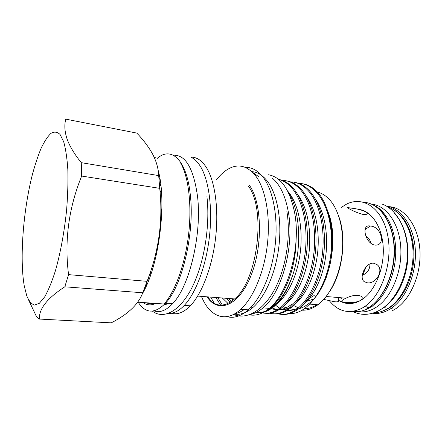 <?xml version="1.0" encoding="UTF-8"?>
<svg xmlns="http://www.w3.org/2000/svg" width="442" height="442" viewBox="0 0 442 442"><rect width="100%" height="100%" fill="white"/><g stroke="black" fill="none" stroke-linecap="round" stroke-linejoin="round"><path stroke-width="0.66" d="M374.087 205.381C386.916 211.298 396.231 230.768 395.701 253.288C395.203 275.791 384.789 297.902 371.286 306.742L368.727 308.278C363.517 311.035 358.357 312.052 353.257 311.317M371.54 204.138C386.413 205.442 399.43 223.414 400.784 247.658C402.226 271.863 391.352 297.554 376.418 307.151L373.849 308.682C368.263 311.593 362.76 312.544 357.335 311.533M352.412 303.405L350.871 302.571M348.766 303.61L346.534 302.538M341.677 299.002L340.373 297.715M328.992 269.211L328.76 265.857M326.312 277.366L326.174 276.587M394.352 213.436C404.275 223.464 409.712 242.791 407.485 262.393C405.242 281.99 395.562 299.814 383.584 307.621M388.291 207.248C402.121 211.674 412.911 230.553 413.071 253.388C413.292 276.206 402.634 299.162 388.463 308.113L385.872 309.621C382.081 311.577 378.28 312.632 374.468 312.787M356.49 302.372L355.965 302.013M326.881 275.836L326.014 275.675M323.748 299.394L334.87 301.809L337.644 301.869C339.014 301.764 339.191 301.223 338.169 300.245M358.136 209.331C371.004 210.304 382.153 226.133 383.225 247.415C384.369 268.664 374.927 291.223 362.02 299.571L360.296 300.621C352.407 304.776 345.053 304.582 338.235 300.035M325.185 280.189L324.842 279.007M360.097 300.604C355.451 303.256 344.346 302.847 342.224 301.831C341.207 301.322 341.754 300.455 343.876 299.234L345.887 298.19C352.628 295.046 357.865 294.483 361.611 296.494C362.49 297.422 362.457 298.433 361.517 299.527L360.097 300.604M314.223 295.477L309.604 298.173M341.152 207.502L346.346 204.248C362.876 195.552 382.269 208.016 387.617 234.917C393.165 261.708 381.921 295.411 364.484 306.698L361.871 308.289C349.379 314.262 338.638 311.864 329.649 301.085M322.008 286.875L321.798 286.261M147.076 302.831L150.562 303.776M137.738 302.184L164.081 304.008C175.126 291.687 185.137 264.228 188.585 234.525C192.027 204.817 188.502 176.474 180.518 162.794M142.374 293.737C158.993 266.338 167.253 201.629 158.114 170.164M152.728 154.319C156.424 161.479 158.407 168.568 158.684 175.596L81.273 162.667C74.35 154.081 69.576 146.087 66.952 138.672C64.615 131.379 64.228 124.876 65.786 119.152L136.838 133.092C143.562 140.12 148.86 147.192 152.728 154.319M28.702 300.201L36.399 316.472L39.443 319.069C38.78 308.969 47.233 298.217 64.808 286.803L68.565 274.631C64.278 241.034 68.643 208.171 81.654 176.054L159.728 188.342L158.684 175.596M159.728 188.342C163.126 220.227 158.905 251.227 147.07 281.339L68.565 274.631M64.808 286.803L142.744 292.77L147.07 281.339M142.744 292.77C138.556 304.207 128.053 314.234 111.246 322.848L39.443 319.069M24.26 285.941L26.791 295.897C28.929 301.008 31.492 304.063 34.476 305.057L39.382 303.262L44.708 296.836C48.388 290.284 51.968 281.554 55.449 270.659C60.46 253.017 64.433 231.459 66.643 209.58C67.775 195.154 68.167 181.778 67.83 169.463C67.073 158.137 65.692 148.915 63.692 141.783L60.051 134.451C57.233 131.799 54.2 131.44 50.941 133.374C47.637 136.512 44.371 141.462 41.139 148.23C37.99 155.849 35.067 164.651 32.365 174.623C23.211 210.53 19.487 258.664 24.26 285.941M81.654 176.054L81.273 162.667M157.059 158.573C171.021 145.816 186.822 159.407 190.353 195.276C194.795 233.006 182.11 286.162 165.59 303.14C154.772 314.058 145.628 313.748 138.158 302.212M173.27 155.203C185.491 154.584 193.574 168.319 197.524 196.392C202.138 233.94 189.397 286.764 172.645 303.632C166.082 310.577 159.877 312.991 154.031 310.875M272.084 177.982C279.93 184.308 285.344 195.618 288.322 211.906C294.698 245.962 281.775 292.98 262.984 307.892C258.708 311.544 254.426 313.743 250.144 314.494M268.007 174.689C280.935 176.706 289.819 189.436 294.659 212.884C301.151 246.78 288.201 293.521 269.25 308.339C262.432 313.975 255.78 316.129 249.282 314.809M168.308 303.328L164.313 304.499M145.877 286.875L145.506 285.775M146.214 283.814L146.639 285.189M228.398 298.466L231.271 301.61M230.249 302.289L226.464 298.317M287.72 191.154L288.637 192.242C297.853 203.745 302.792 225.42 300.626 249.448C298.273 272.532 289.549 292.759 278.184 302.831L276.593 304.107M297.593 194.397C306.649 206.049 311.472 227.663 309.185 251.216C306.742 273.825 298.007 293.61 286.631 303.477L285.604 304.306M281.742 306.836L280.99 307.223M293.516 304.008L292.217 303.908C284.659 309.831 277.515 311.267 270.791 308.212M270.277 307.969L269.896 307.781M306.345 196.436C315.279 208.188 320.008 229.735 317.627 252.852C315.107 275.04 306.356 294.427 294.958 304.118L294.51 304.483M290.013 307.444C283.56 310.732 277.465 310.759 271.736 307.538M314.991 198.469C323.771 210.293 328.4 231.685 325.953 254.332C323.395 276.068 314.687 295.041 303.311 304.632M298.356 307.947C290.074 312.096 282.466 311.162 275.543 305.146M266.101 290.908L265.88 290.366M338.942 216.84C346.826 238.47 342.638 272.371 329.721 291.427M317.019 304.676C312.754 307.389 308.51 308.737 304.284 308.731M298.499 307.831L293.51 305.494M301.98 310.179C307.278 310.461 312.588 308.649 317.92 304.748C329.627 296.063 339.379 276.349 341.975 254.669C344.567 232.989 339.727 211.663 330.389 200.629C326.102 195.624 321.328 192.684 316.074 191.8M171.374 313.251C177.391 314.991 183.706 312.516 190.32 305.82C201.922 293.797 212.248 266.974 215.602 237.895C218.956 208.823 214.95 180.988 206.342 167.435C201.779 160.402 196.602 156.96 190.822 157.114M168.54 313.4C173.629 313.682 178.877 311.019 184.275 305.405C195.751 293.311 206.005 266.338 209.381 237.122C212.757 207.9 208.856 179.949 200.392 166.363C197.574 161.855 194.452 158.822 191.016 157.269M201.414 296.383L202.729 299.328C211.011 317.052 226.193 322.804 240.763 309.312C253.338 297.858 264.211 272.233 267.393 244.365C270.57 216.492 265.703 189.646 256.001 176.364C246.956 165.015 237.023 162.993 226.199 170.303C222.867 172.601 219.696 175.673 216.685 179.502M208.42 296.925L209.884 300.101M226.89 316.638C233.785 318.555 240.929 316.29 248.338 309.836C261.051 298.466 271.99 273.018 275.151 245.332C278.3 217.641 273.316 190.944 263.46 177.706C258.062 170.629 252.023 167.175 245.343 167.347M215.856 297.499L220.63 305.162M234.238 314.074C240.376 315.118 246.664 312.87 253.106 307.328C265.366 296.571 275.891 272.438 278.935 246.122C281.974 219.812 277.195 194.342 267.681 181.612C262.962 175.408 257.686 172.076 251.846 171.623M210.641 297.096L214.359 303.444M234.984 313.654C238.045 313.08 241.122 311.709 244.222 309.549M288.841 313.361C306.886 316.041 328.202 287.101 331.224 250.459C333.539 227.243 328.229 204.79 318.533 193.369L317.367 192.032C312.798 187.32 307.847 184.563 302.516 183.767M331.224 250.459C332.964 226.133 327.284 204.679 317.29 193.154C311.378 186.507 304.892 183.226 297.831 183.297M294.571 182.331C300.367 183.198 305.665 186.402 310.472 191.961C320.649 204.011 326.229 226.735 323.986 252.006C321.527 276.305 312.041 297.532 299.554 308.146C291.98 314.047 284.792 315.826 277.996 313.477M277.349 313.588C283.941 315.627 290.908 313.781 298.234 308.052C310.698 297.422 320.174 276.167 322.638 251.835C324.887 226.542 319.317 203.79 309.162 191.729C303.289 185.027 296.842 181.745 289.819 181.872M286.521 180.877C292.25 181.723 297.494 184.938 302.24 190.519C312.29 202.624 317.77 225.497 315.511 250.951C313.03 275.432 303.61 296.831 291.256 307.533C285.223 312.378 279.449 314.461 273.924 313.798M269.172 313.008C275.709 315.107 282.626 313.251 289.913 307.439C302.245 296.715 311.654 275.289 314.14 250.78C316.406 225.293 310.936 202.397 300.914 190.287C295.085 183.524 288.681 180.237 281.698 180.43M278.659 179.452C284.217 180.353 289.3 183.552 293.897 189.06C303.809 201.215 309.185 224.232 306.903 249.879C304.405 274.543 295.052 296.118 282.836 306.914C276.863 311.803 271.15 313.914 265.703 313.24M260.896 312.422C267.366 314.577 274.228 312.709 281.477 306.814C293.67 296.002 303.013 274.399 305.51 249.708C307.798 224.033 302.438 200.988 292.549 188.828C288.366 183.778 283.747 180.662 278.692 179.48M283.217 306.582L287.543 308.577M288.217 308.781L294.797 309.477M296.681 309.256C300.554 308.627 304.4 306.87 308.212 303.991C328.539 290.112 339.677 240.934 328.268 212.552M331.218 228.586C332.699 239.326 332.483 250.266 330.572 261.399C334.014 242.293 332.986 225.304 327.494 210.436M222.337 297.996L228.066 303.494M233.033 300.273L231.713 298.72M143.628 291.444L143.457 291.063M351.39 208.149C359.346 208.801 371.611 212.922 365.91 214.469L363.037 214.403C355.219 212.674 343.743 206.11 348.528 207.679L351.39 208.149M362.617 275.167C367.633 272.841 370.064 269.09 369.915 263.907M373.761 263.244L376.805 264.471C384.606 269.614 376.031 284.405 367.252 282.792L364.252 281.653C358.462 277.814 365.711 261.935 373.761 263.244M371.009 243.42C370.313 240.376 368.567 237.868 365.772 235.901M370.578 226.072C381.507 226.635 386.192 246.2 374.927 245.083L374.816 245.072C365.252 243.614 360.755 223.812 370.252 226.028L370.578 226.072M329.599 261.879L330.472 263.233M324.422 281.941L325.362 279.692M158.893 177.463L159.523 176.491M255.962 312.582L260.277 312.516C264.659 311.93 269.034 309.836 273.405 306.218C281.405 299.438 287.941 288.792 293.013 274.289C288.427 288.46 282.184 299.129 274.294 306.284C268.388 311.223 262.741 313.356 257.36 312.682M260.277 312.516C277.416 310.87 295.797 276.791 296.096 239.768M287.957 191.613C299.77 209.033 302.339 245.89 293.013 274.289M259.001 176.905L252.465 172.214M161.286 189.64L160.109 192.657M150.457 271.963L150.788 274.554M159.849 178.308L159.103 179.546M306.897 301.295L313.588 299.03M329.467 216.387L329.638 216.746M320.677 289.25L319.688 290.427M392.474 310.671L395.154 309.129C410.563 299.566 421.629 273.808 419.883 249.647C418.226 225.448 404.502 207.679 389.082 206.657M366.175 266.775L362.573 275.244M386.452 206.094C401.413 208.237 414.204 226.519 415.353 250.443C416.579 274.333 405.607 299.339 390.573 308.77L387.905 310.312C382.833 312.897 377.788 313.919 372.777 313.372M381.28 311.549L386.932 309.306C400.844 302.179 412.281 281.626 413.745 259.465C415.242 237.304 406.623 216.994 393.85 209.878M154.192 303.322C151.495 304.074 148.948 303.897 146.534 302.792M157.114 251.222L157.164 247.432M160.689 218.282L161.739 213.806M161.894 208.386L160.838 212.248M155.866 253.283L155.943 256.515M160.717 184.209L159.623 186.38M148.457 277.642L148.915 279.681M164.501 304.306L164.844 304.416M165.551 304.621L166.64 304.842M207.071 296.82C214.878 307.096 224.039 307.803 234.553 298.941C257.763 280.742 266.416 208.508 248.133 185.889M249.404 185.32C261.642 202.105 263.095 244.139 251.614 274.018C240.271 304.052 220.613 313.384 208.862 299.35M164.258 305.041L163.927 304.881M143.075 302.555C146.882 305.334 151.065 305.621 155.623 303.422M368.744 307.035L367.457 307.776M366.86 308.676L369.484 307.096C384.628 297.223 395.623 270.642 393.977 245.857C392.43 221.033 378.987 203.038 363.904 202.309M352.639 311.411C360.457 315.395 368.805 315.339 377.695 311.234L380.739 309.549C396.054 300.262 407.447 276.499 407.507 252.907C407.623 229.282 396.805 209.447 382.308 204.138M354.119 302.311L354.954 302.858M371.286 306.742L376.418 307.151M383.457 307.715L388.463 308.113M372.855 313.35C377.827 313.848 382.833 312.837 387.872 310.312L390.573 308.77L395.154 309.129M165.59 303.14L172.645 303.632M262.984 307.892L269.25 308.339M206.922 196.651C210.259 225.177 204.353 262.946 192.132 287.294C179.839 311.792 163.297 319.743 152.391 311.129M217.867 297.654L222.365 305.113M233.547 314.444C246.172 320.041 262.973 311.146 274.609 289.433C286.206 267.797 291.029 235.746 286.819 211.016M277.819 302.798L278.184 302.831M149.247 278.819L148.799 276.698M159.667 187.082L160.783 184.756M190.32 305.82L184.275 305.405M234.553 298.941L197.657 296.09M248.338 309.836L240.763 309.312M253.106 307.328L251.039 307.179M299.554 308.146L298.234 308.052M291.256 307.533L289.913 307.439M282.836 306.914L281.477 306.814M317.92 304.748L309.754 304.113M375.877 263.891L376.805 264.471M331.71 236.293L332.008 236.481M325.572 276.974L326.737 276.222M337.644 301.869L339.025 297.599M365.004 229.63L370.252 226.028M348.34 208.276L348.528 207.679M341.992 300.632L342.224 301.831M274.294 306.284L273.405 306.218M164.518 304.289L164.855 304.416M165.501 304.626L166.501 304.869M155.241 157.501L154.197 157.313M364.484 306.698L369.484 307.096C383.568 297.991 394.286 274.841 394.43 251.669C394.618 228.481 384.446 209 370.943 203.895M326.179 296.499L345.887 298.19M361.517 299.527L362.02 299.571"/></g></svg>
